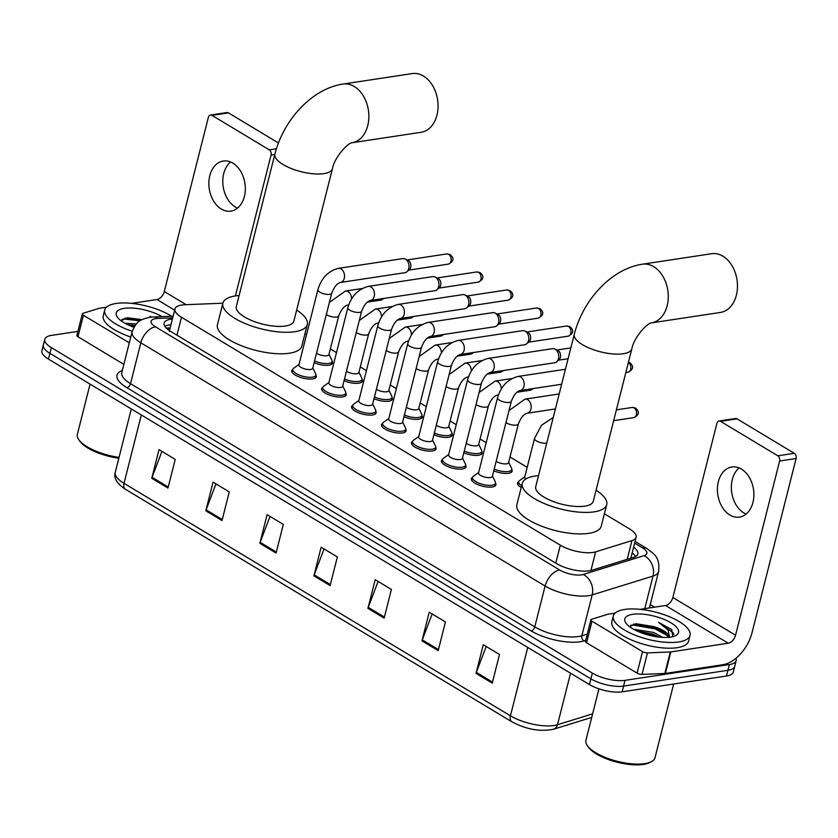 <?xml version="1.0" encoding="UTF-8"?>
<svg xmlns="http://www.w3.org/2000/svg" width="838" height="838" viewBox="0 0 838 838"><rect width="100%" height="100%" fill="white"/><g stroke="black" fill="none" stroke-linecap="round" stroke-linejoin="round"><path stroke-width="1.26" d="M332.11 361.367A12.664 4.515 -165.8 0 1 332.487 363.084A12.664 4.515 -165.8 0 1 328.863 365.19A12.664 4.515 -165.8 0 1 314.135 362.686M362.047 379.384A12.664 4.515 -165.8 0 1 362.435 381.101A12.664 4.515 -165.8 0 1 358.8 383.196A12.664 4.515 -165.8 0 1 344.072 380.703M391.985 397.39A12.664 4.515 -165.8 0 1 392.373 399.118A12.664 4.515 -165.8 0 1 388.738 401.213A12.664 4.515 -165.8 0 1 374.01 398.71M421.933 415.407A12.664 4.515 -165.8 0 1 422.31 417.125A12.664 4.515 -165.8 0 1 418.686 419.23A12.664 4.515 -165.8 0 1 403.958 416.727M451.871 433.424A12.664 4.515 -165.8 0 1 452.258 435.142A12.664 4.515 -165.8 0 1 448.623 437.237A12.664 4.515 -165.8 0 1 433.895 434.744M481.808 451.431A12.664 4.515 -165.8 0 1 482.196 453.159A12.664 4.515 -165.8 0 1 478.561 455.254A12.664 4.515 -165.8 0 1 463.833 452.75M511.756 469.448A12.664 4.515 -165.8 0 1 512.133 471.166A12.664 4.515 -165.8 0 1 508.509 473.261A12.664 4.515 -165.8 0 1 493.781 470.767M495.53 483.18A12.664 4.515 -165.8 0 1 495.918 484.898A12.664 4.515 -165.8 0 1 492.283 486.993A12.664 4.515 -165.8 0 1 478.372 484.835A12.664 4.515 -165.8 0 1 471.354 478.687A12.664 4.515 -165.8 0 1 472.517 477.356M465.593 465.163A12.664 4.515 -165.8 0 1 465.97 466.892A12.664 4.515 -165.8 0 1 462.346 468.987A12.664 4.515 -165.8 0 1 448.424 466.818A12.664 4.515 -165.8 0 1 441.417 460.68A12.664 4.515 -165.8 0 1 442.579 459.339M375.77 411.123A12.664 4.515 -165.8 0 1 376.147 412.851A12.664 4.515 -165.8 0 1 372.522 414.946A12.664 4.515 -165.8 0 1 358.601 412.778A12.664 4.515 -165.8 0 1 351.593 406.639A12.664 4.515 -165.8 0 1 352.756 405.299M315.884 375.099A12.664 4.515 -165.8 0 1 316.272 376.817A12.664 4.515 -165.8 0 1 312.637 378.912A12.664 4.515 -165.8 0 1 298.726 376.754A12.664 4.515 -165.8 0 1 291.718 370.606A12.664 4.515 -165.8 0 1 292.871 369.275M345.822 393.116A12.664 4.515 -165.8 0 1 346.209 394.834A12.664 4.515 -165.8 0 1 342.574 396.929A12.664 4.515 -165.8 0 1 328.664 394.771A12.664 4.515 -165.8 0 1 321.656 388.623A12.664 4.515 -165.8 0 1 322.808 387.292M405.707 429.14A12.664 4.515 -165.8 0 1 406.095 430.858A12.664 4.515 -165.8 0 1 402.46 432.953A12.664 4.515 -165.8 0 1 388.549 430.795A12.664 4.515 -165.8 0 1 381.541 424.646A12.664 4.515 -165.8 0 1 382.694 423.316M435.645 447.157A12.664 4.515 -165.8 0 1 436.032 448.875A12.664 4.515 -165.8 0 1 432.398 450.97A12.664 4.515 -165.8 0 1 418.487 448.812A12.664 4.515 -165.8 0 1 411.479 442.663A12.664 4.515 -165.8 0 1 412.631 441.333M222.877 303.199L184.863 304.728A23.747 8.474 14.2 0 0 181.752 305.011A23.747 8.474 14.2 0 0 174.953 308.939A23.747 8.474 14.2 0 0 181.5 317.267L560.329 545.182A23.747 8.474 14.2 0 0 595.64 551.865L631.946 540.615A23.747 8.474 14.2 0 0 636.136 537.273A23.747 8.474 14.2 0 0 629.589 528.956L604.397 513.788M169.653 330.057L169.423 331.429M527.196 467.342L510.007 457.003M486.187 442.674L480.069 438.986M456.249 424.656L450.121 420.98M426.301 406.65L420.184 402.963M396.364 388.633L390.246 384.946M366.426 370.616L360.298 366.939M336.478 352.609L330.361 348.922M306.54 334.592L304.98 333.66M521.226 487.527A12.664 4.515 -165.8 0 1 517.517 482.971A12.664 4.515 -165.8 0 1 518.68 481.641M172.408 318.985A23.747 8.474 14.2 0 0 170.952 319.163A23.747 8.474 14.2 0 0 164.143 323.091A23.747 8.474 14.2 0 0 170.69 331.419L556.568 563.576A23.747 8.474 14.2 0 0 591.869 570.249L633.622 557.322A23.747 8.474 14.2 0 0 637.823 553.97A23.747 8.474 14.2 0 0 633.622 547.224M164.866 326.328A23.747 8.474 -165.8 0 1 169.496 324.903A23.747 8.474 -165.8 0 1 170.952 324.725M735.932 658.291A23.747 8.474 -165.8 0 1 736.173 660.616A23.747 8.474 -165.8 0 1 729.374 664.544L625.033 680.351A23.747 8.474 -165.8 0 1 592.34 673.092L51.348 347.613A23.747 8.474 -165.8 0 1 44.802 339.296A23.747 8.474 -165.8 0 1 51.61 335.368L77.913 331.387M650.257 604.544L654.614 607.162M736.173 660.616L733.271 672.086A23.747 8.474 -165.8 0 1 726.462 676.015L622.131 691.821A23.747 8.474 -165.8 0 1 589.439 684.562L48.447 359.083L49.903 353.353A23.747 8.474 -165.8 0 1 43.356 345.036A23.747 8.474 -165.8 0 0 49.903 353.353L590.884 678.832L49.903 353.353L51.348 347.613M622.131 691.821L623.577 686.092A23.747 8.474 -165.8 0 1 590.884 678.832A23.747 8.474 -165.8 0 0 623.577 686.092L727.918 670.285L623.577 686.092L625.033 680.351M734.727 666.357A23.747 8.474 -165.8 0 1 727.918 670.285A23.747 8.474 -165.8 0 0 734.727 666.357M632.166 552.954A23.747 8.474 -165.8 0 1 635.644 556.474M492.241 683.148L499.49 654.468L483.285 644.715L476.026 673.385L492.241 683.148M486.197 646.465L476.34 672.38A6.337 3.823 121 0 0 476.026 673.385M438.19 650.623L445.449 621.953L429.234 612.201L421.975 640.871L438.19 650.623M432.157 613.95L422.3 639.865A6.337 3.823 121 0 0 421.975 640.871M384.15 618.109L391.398 589.439L375.194 579.687L367.934 608.357L384.15 618.109M378.106 581.436L368.249 607.351A6.337 3.823 121 0 0 367.934 608.357M167.967 488.051L175.226 459.381L159.011 449.618L151.751 478.299L167.967 488.051M161.923 451.378L152.076 477.293A6.337 3.823 121 0 0 151.751 478.299M222.007 520.566L229.266 491.896L213.051 482.133L205.802 510.813L222.007 520.566M215.974 483.893L206.117 509.808A6.337 3.823 121 0 0 205.802 510.813M276.058 553.08L283.317 524.41L267.102 514.658L259.843 543.328L276.058 553.08M270.014 516.407L260.157 542.322A6.337 3.823 121 0 0 259.843 543.328M330.099 585.594L337.358 556.924L321.143 547.172L313.894 575.842L330.099 585.594M324.065 548.921L314.208 574.837A6.337 3.823 121 0 0 313.894 575.842M48.447 359.083A23.747 8.474 -165.8 0 1 41.9 350.766L44.802 339.296M237.552 208.086A25.329 18.048 81.4 0 1 235.227 206.913A25.329 18.048 81.4 0 1 222.971 185.02A25.329 18.048 81.4 0 1 230.565 161.975M232.891 163.148A25.329 18.048 -98.6 0 0 223.296 161.043A25.329 18.048 -98.6 0 0 208.872 182.097A25.329 18.048 -98.6 0 0 221.284 209.029A25.329 18.048 -98.6 0 0 230.879 211.134A25.329 18.048 -98.6 0 0 245.304 190.079A25.329 18.048 -98.6 0 0 232.891 163.148M129.303 342.847L83.433 315.256L77.986 336.761A3.96 1.414 -165.8 0 1 76.897 335.378L82.344 313.873A3.96 1.414 14.2 0 0 83.433 315.256M123.856 364.362L77.986 336.761M210.474 115.047L226.951 112.543A3.96 2.818 81.4 0 1 228.449 112.879L211.983 115.372A3.96 2.818 -98.6 0 0 210.474 115.047A3.96 2.818 -98.6 0 0 208.369 117.33L164.29 291.53A7.919 4.787 -59 0 1 156.978 299.533L131.65 303.377M278.446 142.952L228.449 112.879M274.791 154.485L271.062 155.051A3.96 2.818 -98.6 0 0 269.27 149.834L211.983 115.372M271.062 155.051L235.415 295.94M106.499 307.179L99.565 308.237A3.96 1.414 14.2 0 0 99.125 308.332L83.046 313.307A3.96 1.414 14.2 0 0 82.344 313.873M118.828 458.239A34.033 12.141 -165.8 0 1 79.903 441.249L78.793 439.667A35.625 12.706 -165.8 0 1 77.368 434.294L90.064 384.129M119.048 457.37A35.625 12.706 -165.8 0 1 78.793 439.667M132.236 331.272A39.575 14.12 -165.8 0 1 104.729 310.018A39.575 14.12 -165.8 0 1 116.073 303.471A39.575 14.12 -165.8 0 1 171.633 316.23M130.78 337.002A39.575 14.12 -165.8 0 1 103.284 315.758L104.729 310.018M151.846 317.068L149.971 316.376L151.29 317.11M142.031 319.655L127.418 317.749L121.028 320.734M133.912 327.26A27.706 9.888 -165.8 0 1 117.351 317.11A27.706 9.888 -165.8 0 1 124.181 308.353A27.706 9.888 -165.8 0 1 161.985 316.617M135.033 325.521L127.858 324.767M136.353 323.908L124.935 323.259M134.541 326.223L129.282 325.427M141.056 320.179L124.956 318.105M134.017 327.061L132.708 326.83M139.977 320.849L124.338 319.037L121.95 319.393M151.647 317.078L149.971 316.376M421.137 132.278A29.686 21.149 -98.6 0 0 438.033 107.61A29.686 21.149 -98.6 0 0 423.494 76.049A29.686 21.149 -98.6 0 0 412.244 73.576L343.046 84.062A29.686 21.149 81.4 0 1 354.296 86.523A29.686 21.149 81.4 0 1 368.835 118.043A29.686 21.149 81.4 0 1 352.002 142.753L421.137 132.278M332.435 168.7A29.686 10.59 14.2 0 1 323.929 173.613A29.686 10.59 14.2 0 1 283.066 164.531A29.686 10.59 14.2 0 1 274.885 154.14L236.316 306.54A29.686 10.59 14.2 0 0 252.741 320.954A29.686 10.59 14.2 0 0 285.36 326.024A29.686 10.59 14.2 0 0 293.866 321.111L332.435 168.7C334.519 157.314 347.592 143.036 352.023 142.743L351.939 142.764M296.652 310.091A43.534 15.534 -165.8 0 1 307.295 324.505A43.534 15.534 -165.8 0 1 294.819 331.712A43.534 15.534 -165.8 0 1 246.98 324.285A43.534 15.534 -165.8 0 1 222.887 303.147A43.534 15.534 -165.8 0 1 235.363 295.94A43.534 15.534 -165.8 0 1 239.102 295.531M307.295 324.505L301.858 346.01A43.534 15.534 -165.8 0 1 289.372 353.217A43.534 15.534 -165.8 0 1 241.533 345.79A43.534 15.534 -165.8 0 1 217.44 324.652L222.887 303.147M651.409 322.881L720.544 312.417A29.686 21.149 -98.6 0 0 737.44 287.738A29.686 21.149 -98.6 0 0 722.901 256.177A29.686 21.149 -98.6 0 0 711.651 253.715L642.453 264.2A29.686 21.149 81.4 0 1 653.703 266.662A29.686 21.149 81.4 0 1 668.242 298.181A29.686 21.149 81.4 0 1 651.419 322.881L651.346 322.892M631.842 348.828A29.686 10.59 14.2 0 1 623.336 353.741A29.686 10.59 14.2 0 1 582.473 344.669A29.686 10.59 14.2 0 1 574.292 334.268L535.723 486.679A29.686 10.59 14.2 0 0 552.148 501.093A29.686 10.59 14.2 0 0 584.767 506.152A29.686 10.59 14.2 0 0 593.283 501.239L631.842 348.828C633.926 337.452 647.009 323.164 651.43 322.881M596.069 490.23A43.534 15.534 -165.8 0 1 606.712 504.644A43.534 15.534 -165.8 0 1 594.226 511.84A43.534 15.534 -165.8 0 1 546.386 504.413A43.534 15.534 -165.8 0 1 522.294 483.285A43.534 15.534 -165.8 0 1 534.78 476.078A43.534 15.534 -165.8 0 1 538.509 475.67M606.712 504.644L601.265 526.149A43.534 15.534 -165.8 0 1 588.789 533.356A43.534 15.534 -165.8 0 1 540.95 525.929A43.534 15.534 -165.8 0 1 516.857 504.79L522.294 483.285M331.722 293.164L312.71 368.291A7.123 2.545 -165.8 0 1 310.668 369.474A7.123 2.545 -165.8 0 1 302.843 368.259A7.123 2.545 -165.8 0 1 298.904 364.802L317.906 289.665A7.123 2.545 -165.8 0 0 320.189 292.347A7.123 2.545 -165.8 0 0 329.68 294.337A7.123 2.545 -165.8 0 0 331.722 293.164C334.184 286.921 337.106 283.349 340.49 282.458L404.964 272.696A7.123 5.08 81.4 0 0 406.985 271.711A7.123 5.08 81.4 0 0 408.766 268.579A7.123 5.08 81.4 0 0 405.529 259.193A7.123 5.08 81.4 0 0 405.058 258.942A7.123 5.08 81.4 0 0 402.837 258.607L338.363 268.37A7.123 5.08 81.4 0 1 341.056 268.967A7.123 5.08 81.4 0 1 341.359 269.155A7.123 5.08 81.4 0 1 344.533 276.76A7.123 5.08 81.4 0 1 340.49 282.458M312.804 367.934L315.685 373.895A11.879 4.232 -165.8 0 1 315.863 375.194A11.879 4.232 -165.8 0 1 312.459 377.163A11.879 4.232 -165.8 0 1 299.417 375.131A11.879 4.232 -165.8 0 1 292.839 369.369A11.879 4.232 -165.8 0 1 293.625 368.311L298.988 364.436M405.058 258.942L408.033 260.304A5.143 3.666 81.4 0 1 408.368 260.492A5.143 3.666 81.4 0 1 410.704 267.259A5.143 3.666 81.4 0 1 409.426 269.522L406.985 271.711M361.66 311.181L342.648 386.308A7.123 2.545 -165.8 0 1 340.616 387.481A7.123 2.545 -165.8 0 1 332.78 386.266A7.123 2.545 -165.8 0 1 328.842 382.809L347.854 307.682A7.123 2.545 -165.8 0 0 350.127 310.364A7.123 2.545 -165.8 0 0 359.617 312.354A7.123 2.545 -165.8 0 0 361.66 311.181C364.121 304.938 367.044 301.366 370.438 300.475L434.912 290.702A7.123 5.08 81.4 0 0 436.933 289.718A7.123 5.08 81.4 0 0 438.703 286.586A7.123 5.08 81.4 0 0 435.477 277.21A7.123 5.08 81.4 0 0 434.995 276.959A7.123 5.08 81.4 0 0 432.775 276.613L368.301 286.387A7.123 5.08 81.4 0 1 371.004 286.973A7.123 5.08 81.4 0 1 371.307 287.172A7.123 5.08 81.4 0 1 374.481 294.767A7.123 5.08 81.4 0 1 370.438 300.475M342.742 385.951L345.623 391.912A11.879 4.232 -165.8 0 1 345.801 393.211A11.879 4.232 -165.8 0 1 342.407 395.169A11.879 4.232 -165.8 0 1 329.355 393.148A11.879 4.232 -165.8 0 1 322.787 387.386A11.879 4.232 -165.8 0 1 323.562 386.328L328.936 382.453M434.995 276.959L437.97 278.321A5.143 3.666 81.4 0 1 438.316 278.499A5.143 3.666 81.4 0 1 440.652 285.276A5.143 3.666 81.4 0 1 439.363 287.539L436.933 289.718M391.608 329.187L372.596 404.325A7.123 2.545 -165.8 0 1 370.553 405.498A7.123 2.545 -165.8 0 1 362.718 404.283A7.123 2.545 -165.8 0 1 358.779 400.826L377.791 325.699A7.123 2.545 -165.8 0 0 380.075 328.37A7.123 2.545 -165.8 0 0 389.565 330.371A7.123 2.545 -165.8 0 0 391.608 329.187C394.059 322.944 396.982 319.383 400.375 318.482L464.849 308.719A7.123 5.08 81.4 0 0 466.871 307.735A7.123 5.08 81.4 0 0 468.641 304.603A7.123 5.08 81.4 0 0 465.415 295.227A7.123 5.08 81.4 0 0 464.933 294.966A7.123 5.08 81.4 0 0 462.712 294.63L398.239 304.393A7.123 5.08 81.4 0 1 400.941 304.99A7.123 5.08 81.4 0 1 401.245 305.189A7.123 5.08 81.4 0 1 404.419 312.784A7.123 5.08 81.4 0 1 400.375 318.482M372.69 403.958L375.56 409.918A11.879 4.232 -165.8 0 1 375.749 411.217A11.879 4.232 -165.8 0 1 372.344 413.186A11.879 4.232 -165.8 0 1 359.293 411.154A11.879 4.232 -165.8 0 1 352.725 405.393A11.879 4.232 -165.8 0 1 353.51 404.345L358.874 400.47M464.933 294.966L467.908 296.338A5.143 3.666 81.4 0 1 468.253 296.516A5.143 3.666 81.4 0 1 470.589 303.293A5.143 3.666 81.4 0 1 469.311 305.556L466.871 307.735M421.545 347.204L402.533 422.331A7.123 2.545 -165.8 0 1 400.491 423.515A7.123 2.545 -165.8 0 1 392.666 422.3A7.123 2.545 -165.8 0 1 388.717 418.843L407.729 343.706A7.123 2.545 -165.8 0 0 410.012 346.387A7.123 2.545 -165.8 0 0 419.503 348.378A7.123 2.545 -165.8 0 0 421.545 347.204C424.007 340.961 426.93 337.389 430.313 336.499L494.787 326.736A7.123 5.08 81.4 0 0 496.808 325.752A7.123 5.08 81.4 0 0 498.589 322.609A7.123 5.08 81.4 0 0 495.352 313.234A7.123 5.08 81.4 0 0 494.881 312.983A7.123 5.08 81.4 0 0 492.65 312.647L428.187 322.41A7.123 5.08 81.4 0 1 430.879 323.007A7.123 5.08 81.4 0 1 431.182 323.196A7.123 5.08 81.4 0 1 434.356 330.801A7.123 5.08 81.4 0 1 430.313 336.499M402.628 421.975L405.508 427.935A11.879 4.232 -165.8 0 1 405.686 429.234A11.879 4.232 -165.8 0 1 402.282 431.203A11.879 4.232 -165.8 0 1 389.241 429.171A11.879 4.232 -165.8 0 1 382.662 423.41A11.879 4.232 -165.8 0 1 383.448 422.352L388.811 418.476M494.881 312.983L497.856 314.344A5.143 3.666 81.4 0 1 498.191 314.533A5.143 3.666 81.4 0 1 500.527 321.3A5.143 3.666 81.4 0 1 499.249 323.562L496.808 325.752M451.483 365.221L432.471 440.348A7.123 2.545 -165.8 0 1 430.428 441.521A7.123 2.545 -165.8 0 1 422.603 440.306A7.123 2.545 -165.8 0 1 418.665 436.849L437.677 361.723A7.123 2.545 -165.8 0 0 439.95 364.404A7.123 2.545 -165.8 0 0 449.44 366.395A7.123 2.545 -165.8 0 0 451.483 365.221C453.945 358.978 456.867 355.406 460.261 354.516L524.735 344.743A7.123 5.08 81.4 0 0 526.756 343.758A7.123 5.08 81.4 0 0 528.527 340.626A7.123 5.08 81.4 0 0 525.3 331.251A7.123 5.08 81.4 0 0 524.818 331A7.123 5.08 81.4 0 0 522.598 330.654L458.124 340.427A7.123 5.08 81.4 0 1 460.827 341.014A7.123 5.08 81.4 0 1 461.13 341.213A7.123 5.08 81.4 0 1 464.304 348.807A7.123 5.08 81.4 0 1 460.261 354.516M432.565 439.981L435.446 445.952A11.879 4.232 -165.8 0 1 435.624 447.251A11.879 4.232 -165.8 0 1 432.23 449.21A11.879 4.232 -165.8 0 1 419.178 447.188A11.879 4.232 -165.8 0 1 412.61 441.427A11.879 4.232 -165.8 0 1 413.385 440.369L418.759 436.493M524.818 331L527.793 332.361A5.143 3.666 81.4 0 1 528.139 332.539A5.143 3.666 81.4 0 1 530.475 339.317A5.143 3.666 81.4 0 1 529.187 341.579L526.756 343.758M481.431 383.228L462.419 458.365A7.123 2.545 -165.8 0 1 460.376 459.538A7.123 2.545 -165.8 0 1 452.541 458.323A7.123 2.545 -165.8 0 1 448.602 454.866L467.614 379.74A7.123 2.545 -165.8 0 0 469.898 382.411A7.123 2.545 -165.8 0 0 479.388 384.412A7.123 2.545 -165.8 0 0 481.431 383.228C483.882 376.985 486.805 373.423 490.199 372.522L554.672 362.76A7.123 5.08 81.4 0 0 556.694 361.775A7.123 5.08 81.4 0 0 558.464 358.643A7.123 5.08 81.4 0 0 555.238 349.268A7.123 5.08 81.4 0 0 554.756 349.006A7.123 5.08 81.4 0 0 552.535 348.671L488.062 358.434A7.123 5.08 81.4 0 1 490.764 359.031A7.123 5.08 81.4 0 1 491.068 359.23A7.123 5.08 81.4 0 1 494.242 366.824A7.123 5.08 81.4 0 1 490.199 372.522M462.503 457.998L465.383 463.959A11.879 4.232 -165.8 0 1 465.572 465.258A11.879 4.232 -165.8 0 1 462.167 467.227A11.879 4.232 -165.8 0 1 449.116 465.195A11.879 4.232 -165.8 0 1 442.548 459.434A11.879 4.232 -165.8 0 1 443.333 458.386L448.697 454.5M554.756 349.006L557.731 350.378A5.143 3.666 81.4 0 1 558.077 350.556A5.143 3.666 81.4 0 1 560.413 357.334A5.143 3.666 81.4 0 1 559.135 359.596L556.694 361.775M511.369 401.245L492.356 476.372A7.123 2.545 -165.8 0 1 490.314 477.555A7.123 2.545 -165.8 0 1 482.489 476.34A7.123 2.545 -165.8 0 1 478.54 472.883L497.552 397.746A7.123 2.545 -165.8 0 0 499.836 400.428A7.123 2.545 -165.8 0 0 509.326 402.418A7.123 2.545 -165.8 0 0 511.369 401.245C513.83 395.002 516.753 391.43 520.136 390.539L561.649 384.254M492.451 476.015L495.331 481.976A11.879 4.232 -165.8 0 1 495.509 483.275A11.879 4.232 -165.8 0 1 492.105 485.233A11.879 4.232 -165.8 0 1 479.064 483.212A11.879 4.232 -165.8 0 1 472.485 477.451A11.879 4.232 -165.8 0 1 473.271 476.393L478.634 472.517M348.776 304.697A7.123 5.08 81.4 0 1 347.498 305.147C344.114 306.038 341.192 309.61 338.73 315.853L328.936 354.558A7.123 2.545 -165.8 0 1 326.893 355.741A7.123 2.545 -165.8 0 1 316.534 353.196M383.375 298.506A7.123 5.08 81.4 0 1 382.798 299.124A7.123 5.08 81.4 0 1 380.777 300.098L367.337 302.141M329.02 354.202L331.9 360.162A11.879 4.232 -165.8 0 1 332.089 361.461A11.879 4.232 -165.8 0 1 328.685 363.43A11.879 4.232 -165.8 0 1 314.575 360.948M378.713 322.714A7.123 5.08 81.4 0 1 377.446 323.154C374.052 324.055 371.129 327.616 368.668 333.859L358.874 372.575A7.123 2.545 -165.8 0 1 356.831 373.758A7.123 2.545 -165.8 0 1 346.471 371.213M413.312 316.523A7.123 5.08 81.4 0 1 412.746 317.131A7.123 5.08 81.4 0 1 410.725 318.115L397.285 320.147M358.968 372.219L361.838 378.179A11.879 4.232 -165.8 0 1 362.026 379.478A11.879 4.232 -165.8 0 1 358.622 381.437A11.879 4.232 -165.8 0 1 344.512 378.965M408.661 340.731A7.123 5.08 81.4 0 1 407.383 341.171C403.989 342.061 401.067 345.633 398.616 351.876L388.811 390.592A7.123 2.545 -165.8 0 1 386.768 391.765A7.123 2.545 -165.8 0 1 376.409 389.23M443.26 334.54A7.123 5.08 81.4 0 1 442.684 335.148A7.123 5.08 81.4 0 1 440.662 336.132L427.223 338.164M388.905 390.225L391.786 396.185A11.879 4.232 -165.8 0 1 391.964 397.484A11.879 4.232 -165.8 0 1 388.56 399.454A11.879 4.232 -165.8 0 1 374.45 396.982M438.599 358.737A7.123 5.08 81.4 0 1 437.321 359.188C433.937 360.078 431.004 363.65 428.553 369.893L418.759 408.598A7.123 2.545 -165.8 0 1 416.716 409.782A7.123 2.545 -165.8 0 1 406.357 407.237M473.198 352.547A7.123 5.08 81.4 0 1 472.622 353.165A7.123 5.08 81.4 0 1 470.6 354.139L457.16 356.181M418.843 408.242L421.724 414.202A11.879 4.232 -165.8 0 1 421.912 415.501A11.879 4.232 -165.8 0 1 418.508 417.471A11.879 4.232 -165.8 0 1 404.398 414.988M468.536 376.754A7.123 5.08 81.4 0 1 467.269 377.194C463.875 378.095 460.952 381.657 458.491 387.9L448.697 426.615A7.123 2.545 -165.8 0 1 446.654 427.789A7.123 2.545 -165.8 0 1 436.294 425.254M503.135 370.564A7.123 5.08 81.4 0 1 502.57 371.171A7.123 5.08 81.4 0 1 500.548 372.156L487.108 374.188M448.791 426.259L451.661 432.219A11.879 4.232 -165.8 0 1 451.85 433.518A11.879 4.232 -165.8 0 1 448.445 435.477A11.879 4.232 -165.8 0 1 434.335 433.005M498.484 394.771A7.123 5.08 81.4 0 1 497.206 395.211C493.812 396.102 490.89 399.674 488.439 405.917L478.634 444.632A7.123 2.545 -165.8 0 1 476.592 445.806A7.123 2.545 -165.8 0 1 466.232 443.271M533.083 388.581A7.123 5.08 81.4 0 1 532.507 389.188A7.123 5.08 81.4 0 1 530.485 390.173L517.046 392.205M478.728 444.266L481.609 450.226A11.879 4.232 -165.8 0 1 481.787 451.525A11.879 4.232 -165.8 0 1 478.383 453.494A11.879 4.232 -165.8 0 1 464.273 451.022M509.012 410.557L525.017 399.139A7.123 5.08 81.4 0 1 528.013 399.925A7.123 5.08 81.4 0 1 530.946 409.112A7.123 5.08 81.4 0 1 527.144 413.228C523.76 414.119 520.827 417.691 518.376 423.934L508.582 462.639A7.123 2.545 -165.8 0 1 506.54 463.823A7.123 2.545 -165.8 0 1 496.18 461.277M508.666 462.283L511.547 468.243A11.879 4.232 -165.8 0 1 511.735 469.542A11.879 4.232 -165.8 0 1 508.331 471.511A11.879 4.232 -165.8 0 1 494.211 469.029M525.017 399.139L558.297 394.09A7.123 5.08 81.4 0 1 559.155 394.07M525.751 479.011A7.123 2.545 -165.8 0 1 524.703 477.157L534.508 438.452A7.123 2.545 -165.8 0 0 536.781 441.123A7.123 2.545 -165.8 0 0 546.271 443.124A7.123 2.545 -165.8 0 0 546.774 443.03M521.676 485.736A11.879 4.232 -165.8 0 1 518.649 481.735A11.879 4.232 -165.8 0 1 519.434 480.677L524.798 476.801M746.113 514.05A25.329 18.048 81.4 0 1 743.788 512.887A25.329 18.048 81.4 0 1 731.532 490.984A25.329 18.048 81.4 0 1 739.126 467.939M741.462 469.112A25.329 18.048 -98.6 0 0 731.857 467.007A25.329 18.048 -98.6 0 0 717.443 488.062A25.329 18.048 -98.6 0 0 729.846 514.993A25.329 18.048 -98.6 0 0 739.451 517.098A25.329 18.048 -98.6 0 0 753.865 496.044A25.329 18.048 -98.6 0 0 741.462 469.112M642.537 651.629A3.96 1.414 14.2 0 0 647.46 652.886L670.295 651.964A3.96 1.414 14.2 0 0 670.819 651.922L665.372 673.427A3.96 1.414 -165.8 0 1 664.859 673.48L642.023 674.391A3.96 1.414 -165.8 0 1 637.09 673.134L642.537 651.629L591.995 621.22L586.558 642.736A3.96 1.414 -165.8 0 1 585.469 641.342L590.905 619.837A3.96 1.414 14.2 0 0 591.995 621.22M637.09 673.134L586.558 642.736M665.372 673.427L722.796 664.733A31.666 19.127 121 0 0 752.021 632.721L796.1 458.522L779.623 461.015L735.544 635.225A7.919 4.787 -59 0 1 728.243 643.217L670.819 651.922M719.046 421.011L735.513 418.518A3.96 2.818 81.4 0 1 737.021 418.843L720.544 421.346A3.96 2.818 -98.6 0 0 719.046 421.011A3.96 2.818 -98.6 0 0 716.93 423.295L672.851 597.504A7.919 4.787 -59 0 1 665.55 605.507L640.211 609.341M779.623 461.015A3.96 2.818 -98.6 0 0 777.832 455.809L794.309 453.316L737.021 418.843M794.309 453.316A3.96 2.818 81.4 0 1 796.1 458.522M777.832 455.809L720.544 421.346M615.071 613.154L608.126 614.202A3.96 1.414 14.2 0 0 607.686 614.296L591.607 619.282A3.96 1.414 14.2 0 0 590.905 619.837M673.647 684.018L655.002 757.741A35.625 12.706 -165.8 0 1 651.189 761.784L649.46 762.653A34.033 12.141 -165.8 0 1 643.343 764.424A34.033 12.141 -165.8 0 1 588.465 747.213L587.354 745.631A35.625 12.706 -165.8 0 1 585.93 740.268L598.95 688.836M651.189 761.784A35.625 12.706 -165.8 0 1 644.789 763.638A35.625 12.706 -165.8 0 1 587.354 745.631M678.686 641.96A39.575 14.12 -165.8 0 1 635.194 635.204A39.575 14.12 -165.8 0 1 613.301 615.993A39.575 14.12 -165.8 0 1 624.645 609.446A39.575 14.12 -165.8 0 1 668.137 616.192A39.575 14.12 -165.8 0 1 690.03 635.403A39.575 14.12 -165.8 0 1 678.686 641.96M690.03 635.403L688.585 641.143A39.575 14.12 -165.8 0 1 677.24 647.69A39.575 14.12 -165.8 0 1 633.748 640.944A39.575 14.12 -165.8 0 1 611.845 621.723L613.301 615.993M672.725 636.66L671.772 629.621L658.532 622.341L668.022 629.851L669.604 637.205M668.535 637.32L663.874 631.8L653.504 626.541A19.787 7.06 -165.8 0 1 669.112 637.268M653.504 626.541L635.99 623.713L629.6 626.698M632.753 614.317A27.706 9.888 -165.8 0 1 667.718 621.052A27.706 9.888 -165.8 0 1 675.564 635.644A27.706 9.888 -165.8 0 1 670.578 637.079A27.706 9.888 -165.8 0 1 625.913 623.074A27.706 9.888 -165.8 0 1 632.753 614.317M659.171 637.1L653.148 634.251L636.419 630.731M662.785 637.383L653.609 632.46L633.507 629.223M657.767 636.922L653.692 635.225L637.844 631.391M665.131 632.805L655.505 628.06L633.518 624.08M654.017 636.325L641.28 632.795M667.896 635.916L655.285 628.95L632.9 625.001L630.522 625.358M673.815 634.492L673.228 632.868L658.532 622.341M633.339 553.897L632.522 553.394A23.747 14.351 121 0 0 632.114 553.164M169.789 329.324A23.747 14.173 -92.3 0 0 166.772 328.548M176.954 335.19L181.5 317.267M627.222 559.302L631.946 540.615M590.916 570.51L595.64 551.865M555.793 563.105L560.329 545.182M172.701 317.843L157.701 318.45A15.828 5.646 14.2 0 0 155.638 318.639A15.828 5.646 14.2 0 0 155.459 326.799L559.721 570.018A15.828 5.646 14.2 0 0 581.509 574.858A15.828 5.646 14.2 0 0 583.248 574.47L644.066 555.636A15.828 5.646 14.2 0 0 642.505 547.863L634.659 543.139M649.398 607.948L658.584 571.631A31.666 11.292 -165.8 0 1 652.991 576.094L592.173 594.917A31.666 11.292 -165.8 0 1 588.685 595.692A31.666 11.292 -165.8 0 1 545.109 586.013L140.847 342.805A31.666 11.292 -165.8 0 1 132.121 331.712L121.782 372.575A31.666 11.292 14.2 0 0 130.508 383.668L534.77 626.876A31.666 11.292 14.2 0 0 578.346 636.555A31.666 11.292 14.2 0 0 581.834 635.78L587.302 634.094M585.71 640.389L584.065 640.892A35.625 12.706 -165.8 0 1 531.114 630.878L126.852 387.669A3.96 2.388 121 0 0 130.508 383.668L140.847 342.805A15.828 9.564 -59 0 1 155.459 326.799M584.065 640.892A3.96 3.195 72.8 0 1 581.834 635.78L592.173 594.917A15.828 12.769 -107.2 0 0 583.248 574.47M126.852 387.669A35.625 12.706 -165.8 0 1 122.296 370.511M592.34 673.092L589.439 684.562M729.374 664.544L726.462 676.015M559.721 570.018A15.828 9.564 -59 0 0 545.109 586.013L534.77 626.876A3.96 2.388 121 0 1 531.114 630.878M644.066 555.636A15.828 12.769 -107.2 0 1 652.991 576.094L644.757 608.65M642.505 547.863A15.828 9.564 -59 0 1 647.03 548.628L635.089 541.442M157.701 318.45A15.828 9.448 -92.3 0 0 153.438 316.963L173.12 316.177M166.27 328.067L170.145 327.909M591.712 717.412L553.572 729.228A7.919 6.39 -107.2 0 0 557.511 724.723L592.613 713.85M553.572 729.228C540.175 731.941 526.264 729.458 511.85 721.769A7.919 4.787 -59 0 1 510.436 715.82A31.666 11.292 14.2 0 0 557.511 724.723L570.542 673.197M141.318 414.957L124.014 483.337A7.919 4.787 121 0 0 125.428 489.287C116.87 483.589 113.486 477.901 115.288 472.234A31.666 11.292 14.2 0 0 124.014 483.337L510.436 715.82L527.741 647.439M330.361 584.557L314.208 574.837M276.32 552.043L260.157 542.322M222.28 519.529L206.117 509.808M168.228 487.014L152.076 477.293M384.412 617.072L368.249 607.351M438.452 649.586L422.3 639.865M492.503 682.101L476.34 672.38M269.27 149.834L276.414 148.755M186.13 304.676L164.29 291.53M174.639 310.165L156.978 299.533M448.278 264.127C453.798 261.477 454.426 258.314 450.153 254.637L446.727 253.956A5.143 3.666 81.4 0 1 448.686 254.385A5.143 3.666 81.4 0 1 451.2 259.853A5.143 3.666 81.4 0 1 448.278 264.127L408.766 270.119M450.153 254.637A5.143 3.111 121 0 0 448.686 254.385M478.215 282.144C483.746 279.494 484.374 276.331 480.101 272.643L476.675 271.973A5.143 3.666 81.4 0 1 478.624 272.392A5.143 3.666 81.4 0 1 481.138 277.87A5.143 3.666 81.4 0 1 478.215 282.144L438.714 288.125M480.101 272.643A5.143 3.111 121 0 0 478.624 272.392M508.153 300.161C513.684 297.511 514.312 294.348 510.038 290.66L506.613 289.979A5.143 3.666 81.4 0 1 508.561 290.409A5.143 3.666 81.4 0 1 511.086 295.877A5.143 3.666 81.4 0 1 508.153 300.161L468.651 306.142M510.038 290.66A5.143 3.111 121 0 0 508.561 290.409M538.101 318.168C543.621 315.517 544.25 312.354 539.976 308.677L536.55 307.996A5.143 3.666 81.4 0 1 538.509 308.426A5.143 3.666 81.4 0 1 541.023 313.894A5.143 3.666 81.4 0 1 538.101 318.168L498.589 324.149M539.976 308.677A5.143 3.111 121 0 0 538.509 308.426M568.038 336.185C573.569 333.534 574.198 330.371 569.924 326.684L566.498 326.013A5.143 3.666 81.4 0 1 568.447 326.432A5.143 3.666 81.4 0 1 570.961 331.911A5.143 3.666 81.4 0 1 568.038 336.185L528.537 342.166M569.924 326.684A5.143 3.111 121 0 0 568.447 326.432M628.479 362.152L629.799 362.718A5.143 3.111 121 0 0 628.395 362.456M497.552 397.746C500.967 386.276 507.786 379.174 518.01 376.451A7.123 5.08 81.4 0 1 520.702 377.048A7.123 5.08 81.4 0 1 521.006 377.236A7.123 5.08 81.4 0 1 524.179 384.841A7.123 5.08 81.4 0 1 520.136 390.539M628.385 362.498A5.143 3.666 81.4 0 1 630.846 367.976A5.143 3.666 81.4 0 1 627.924 372.208L625.85 372.522M329.365 302.476L345.371 291.058A7.123 5.08 81.4 0 1 348.367 291.844A7.123 5.08 81.4 0 1 351.562 298.957M338.73 315.853A7.123 2.545 -165.8 0 1 336.687 317.026A7.123 2.545 -165.8 0 1 327.197 315.036A7.123 2.545 -165.8 0 1 326.328 314.491M359.303 320.493L375.309 309.065A7.123 5.08 81.4 0 1 378.315 309.861A7.123 5.08 81.4 0 1 381.51 316.974M368.668 333.859A7.123 2.545 -165.8 0 1 366.625 335.043A7.123 2.545 -165.8 0 1 357.135 333.042A7.123 2.545 -165.8 0 1 356.265 332.508M389.251 338.51L405.246 327.082A7.123 5.08 81.4 0 1 408.253 327.868A7.123 5.08 81.4 0 1 411.448 334.98M398.616 351.876A7.123 2.545 -165.8 0 1 396.573 353.06A7.123 2.545 -165.8 0 1 387.083 351.059A7.123 2.545 -165.8 0 1 386.213 350.514M419.189 356.517L435.194 345.099A7.123 5.08 81.4 0 1 438.19 345.885A7.123 5.08 81.4 0 1 441.385 352.997M428.553 369.893A7.123 2.545 -165.8 0 1 426.511 371.066A7.123 2.545 -165.8 0 1 417.02 369.076A7.123 2.545 -165.8 0 1 416.151 368.531M449.126 374.534L465.132 363.105A7.123 5.08 81.4 0 1 468.128 363.901A7.123 5.08 81.4 0 1 471.333 371.014M458.491 387.9A7.123 2.545 -165.8 0 1 456.448 389.083A7.123 2.545 -165.8 0 1 446.958 387.083A7.123 2.545 -165.8 0 1 446.088 386.538M479.074 392.551L495.069 381.122A7.123 5.08 81.4 0 1 498.076 381.908A7.123 5.08 81.4 0 1 501.271 389.021M488.439 405.917A7.123 2.545 -165.8 0 1 486.396 407.1A7.123 2.545 -165.8 0 1 476.895 405.1A7.123 2.545 -165.8 0 1 476.036 404.555M518.376 423.934A7.123 2.545 -165.8 0 1 516.334 425.107A7.123 2.545 -165.8 0 1 506.843 423.117A7.123 2.545 -165.8 0 1 505.974 422.572M633.675 417.638C639.205 414.988 639.834 411.825 635.56 408.137L632.135 407.457A5.143 3.666 81.4 0 1 634.083 407.886A5.143 3.666 81.4 0 1 636.608 413.354A5.143 3.666 81.4 0 1 633.675 417.638L613.667 420.666M635.56 408.137A5.143 3.111 121 0 0 634.083 407.886M735.544 635.225L672.851 597.504M728.243 643.217L665.55 605.507M664.859 673.48L670.295 651.964M647.46 652.886L642.023 674.391M170.03 328.36L166.71 328.496M169.496 330.486L174.953 308.939M630.846 558.181L636.136 537.273M153.438 316.963L149.635 317.319C140.669 319.739 137.065 320.043 132.121 331.712M658.584 571.631C660.166 556.589 653.944 554.117 647.03 548.628M511.85 721.769L125.428 489.287M115.288 472.234L131.304 408.934M274.885 154.14C283.37 120.442 311.506 88.734 343.046 84.062M574.292 334.268C582.777 300.58 610.912 268.862 642.453 264.2M338.363 268.37C328.14 271.093 321.331 278.195 317.906 289.665M292.839 369.369L292.095 372.323M315.863 375.194L315.119 378.148M446.727 253.956L407.226 259.937M368.301 286.387C358.088 289.11 351.269 296.212 347.854 307.682M322.787 387.386L322.033 390.34M345.801 393.211L345.057 396.165M476.675 271.973L437.164 277.954M398.239 304.393C388.025 307.127 381.206 314.229 377.791 325.699M352.725 405.393L351.981 408.357M375.749 411.217L374.995 414.182M506.613 289.979L467.112 295.971M428.187 322.41C417.963 325.134 411.144 332.236 407.729 343.706M382.662 423.41L381.919 426.364M405.686 429.234L404.943 432.188M536.55 307.996L497.049 313.978M458.124 340.427C447.911 343.151 441.092 350.253 437.677 361.723M412.61 441.427L411.856 444.381M435.624 447.251L434.88 450.205M566.498 326.013L526.987 331.995M488.062 358.434C477.849 361.168 471.029 368.27 467.614 379.74M442.548 459.434L441.804 462.398M568.101 358.727L558.475 360.183M465.572 465.258L464.818 468.222M570.846 347.896L556.935 350.012M472.485 477.451L471.742 480.404M495.509 483.275L494.766 486.229M518.01 376.451L565.441 369.265M627.924 372.208C633.444 369.558 634.073 366.395 629.799 362.718M347.498 305.147L348.681 304.969M383.5 298.496L382.798 299.124M345.371 291.058L362.152 288.513M332.089 361.461L331.335 364.415M377.446 323.154L378.619 322.976M413.448 316.502L412.746 317.131M375.309 309.065L392.09 306.53M362.026 379.478L361.283 382.432M407.383 341.171L408.567 340.993M443.386 334.519L442.684 335.148M405.246 327.082L422.038 324.536M391.964 397.484L391.22 400.449M437.321 359.188L438.504 359.01M473.323 352.536L472.622 353.165M435.194 345.099L451.975 342.553M421.912 415.501L421.158 418.455M467.269 377.194L468.442 377.016M503.271 370.543L502.57 371.171M465.132 363.105L481.913 360.57M451.85 433.518L451.106 436.472M497.206 395.211L498.39 395.033M533.209 388.56L532.507 389.188M495.069 381.122L511.861 378.577M481.787 451.525L481.043 454.489M527.144 413.228L555.395 408.944M511.735 469.542L510.981 472.496M553.227 417.502L541.495 425.254L534.508 438.452M518.649 481.735L517.905 484.689M632.135 407.457L616.412 409.845"/></g></svg>
